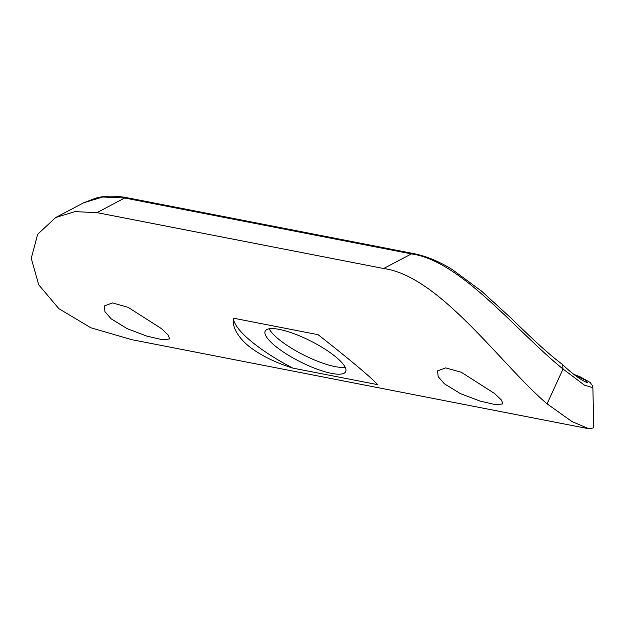 <?xml version="1.0" encoding="UTF-8"?>
<svg xmlns="http://www.w3.org/2000/svg" width="625" height="625" viewBox="0 0 625 625"><rect width="100%" height="100%" fill="white"/><g stroke="black" fill="none" stroke-linecap="round" stroke-linejoin="round"><path stroke-width="0.94" d="M161.547 328.68L128.156 307.336L112.539 302.93L104.367 305.922L104.945 311.648L111.18 318.859L127.25 328.68L146.688 336.07L162.641 339.789L169.719 338.93L168.188 335.07L161.547 328.68M444.391 383.812L438.164 376.617L437.586 370.875L445.742 367.883L461.344 372.281L494.766 393.633L501.406 400.031L502.938 403.883L495.844 404.742L479.906 401.023L460.477 393.648L444.391 383.812M269.148 328.797A45.055 11.625 -153.2 0 0 277.867 338.547A45.055 11.625 -153.2 0 0 345.141 367.18M336.422 357.43A45.055 11.625 -153.2 0 0 294 333.703A45.055 11.625 -153.2 0 0 265.211 331.078A45.055 11.625 -153.2 0 0 274.43 345.344A45.055 11.625 -153.2 0 0 316.852 369.078A45.055 11.625 -153.2 0 0 345.641 371.703A45.055 11.625 -153.2 0 0 336.422 357.43M292.789 368.102C274.414 362.305 259.469 354.781 247.953 345.523C237.023 335.93 232.188 326.812 233.438 318.18L318.055 334.68C347.906 357.914 374.766 380.5 377.414 384.594L292.789 368.102A79.977 20.633 -153.2 0 1 250.406 340.664A79.977 20.633 -153.2 0 1 233.438 318.18M573.875 374.414L580.25 376.852L590.172 382.492L592.508 385.742L592.875 387.688L584.484 385.172L563.031 369.023L562.656 364.602C578.719 380.359 589.523 383.602 587.172 382.547L586.203 380.516L574.781 375.109M383.648 268.516L96.938 212.625L74.969 211.648L55.734 217.5L37.664 234.281L31.25 258.328L38.727 284.812L58.875 308.664L90.812 327.758L131.672 339.656L589.016 428.805L571.93 421.531L547.07 403.828C501.219 364.852 439.75 276.109 383.648 268.516L411.406 253.906L124.688 198.016L102.797 197L83.812 202.719L55.734 217.5M592.875 387.688L593.75 427.828L589.016 428.805M547.07 403.828L563.031 369.023C515.898 330.969 461.062 260.734 411.406 253.906A5.633 4.016 101 0 1 413.508 253.555L126.789 197.664A5.633 4.016 101 0 0 124.688 198.016L96.938 212.625M562.656 364.602L562.414 364.406C544.602 351.086 525.648 332.141 510.305 317.438L481.586 291.164L452.273 269.547C439.164 261.445 426.242 256.109 413.508 253.555M83.812 202.719L95.773 198.141C104.82 195.695 115.156 195.539 126.789 197.664"/></g></svg>
